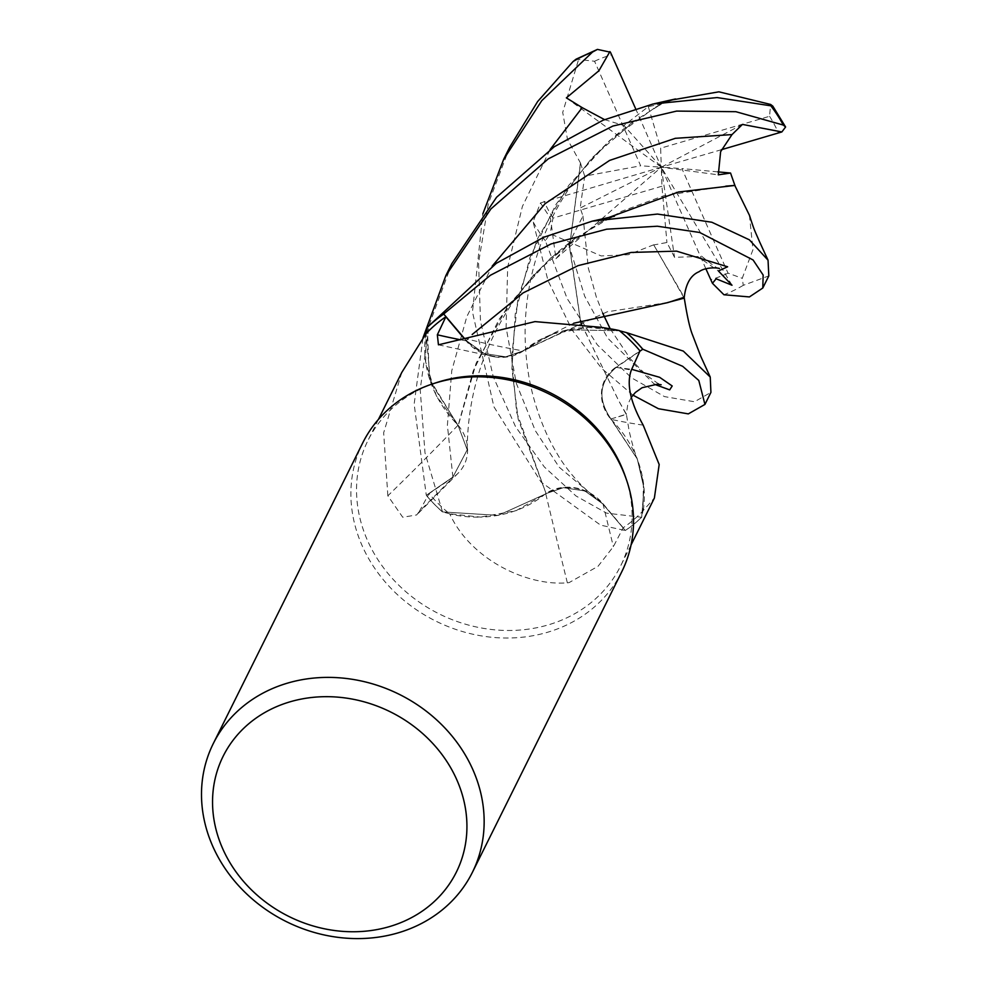<?xml version="1.0" encoding="UTF-8"?>
<svg xmlns="http://www.w3.org/2000/svg" width="988" height="988" viewBox="0 0 988 988"><rect width="100%" height="100%" fill="white"/><g stroke="black" fill="none" stroke-linecap="round" stroke-linejoin="round"><path stroke-width="0.74" stroke-dasharray="4.94 3.71" d="M464.039 337.995L466.311 340.675L484.157 353.531L505.683 356.816L522.961 350.925L505.683 356.816L484.157 353.531L466.336 340.65C484.083 358.261 503.176 361.534 523.578 350.505M573.67 323.249L539.954 340.07L522.985 351.061L567.396 329.794L619.488 330.758L567.421 329.794L522.899 350.814L553.058 333.808L588.65 327.423A115.102 100.961 26.4 0 1 610.88 328.93M639.854 351.234L616.166 367.437C599.074 381.924 597.382 399.164 611.078 419.159C597.382 399.164 599.074 381.924 616.166 367.437C598.889 382.109 597.32 399.51 611.449 419.628M581.586 324.237L618.599 400.585L626.293 414.503L610.806 418.974L637.285 459L643.978 488.22L641.694 517.156A144.594 126.835 26.4 0 1 625.305 530.482L602.729 503.855L584.908 490.962L563.395 487.664L546.105 493.568L515.995 510.734L480.403 517.107A115.102 100.961 26.4 0 1 449.812 513.995C470.362 558.85 525.777 586.23 567.347 582.834L569.088 582.611L598.036 566.297L613.363 546.648L623.193 527.753A141.049 123.722 26.4 0 0 642.99 510.821A141.049 123.722 26.4 0 0 643.2 510.598L654.389 498.014M625.293 476.389A141.049 123.722 26.4 0 1 620.637 565.926A141.049 123.722 26.4 0 1 548.044 624.947A141.049 123.722 26.4 0 1 396.373 582.797A141.049 123.722 26.4 0 1 368.018 440.376A141.049 123.722 26.4 0 1 436.573 382.603M621.748 571.805A144.668 126.896 26.4 0 1 547.303 632.345A144.668 126.896 26.4 0 1 391.742 589.107A144.668 126.896 26.4 0 1 362.658 443.044M643.2 425.161A2449.141 302.513 -13.6 0 1 610.967 419.344A41.595 36.482 26.4 0 1 615.919 367.215L639.989 350.925M610.967 419.344A115.102 100.961 26.4 0 1 643.386 482.502A115.102 100.961 26.4 0 1 643.2 510.598M643.386 482.502L642.99 510.821L641.694 517.156L643.978 488.233L637.285 459L611.066 418.961L637.297 459.012L643.386 482.502M567.347 582.834A2449.141 199.749 73.2 0 1 545.709 493.617A41.595 36.482 26.4 0 1 602.964 503.682L623.193 527.753M545.709 493.617A115.102 100.961 26.4 0 1 480.403 517.107L449.552 513.785A141.049 123.722 26.4 0 1 429.051 493.617L453.122 477.328A2437.767 1398.094 155.2 0 1 419.332 511.401L429.051 493.617M449.812 513.995A141.049 123.722 26.4 0 1 449.552 513.785L442.513 511.92A144.594 126.835 26.4 0 1 426.297 495.284L452.887 477.068L467.238 449.861L458.136 425.581L436.326 395.78L425.667 362.04A115.102 100.961 26.4 0 1 425.853 333.944M604.52 119.61L623.959 125.525L648.313 106.642L661.614 103.851L634.123 121.24L592.034 157.808L556.121 204.207L529.988 257.362L515.267 313.69L511.92 368.808L518.169 419.134L546.105 493.568L563.395 487.664L584.908 490.962L602.729 503.855L625.305 530.482L602.729 503.868C584.958 486.281 565.865 483.009 545.462 494.037M609.238 217.298L599.259 222.757L550.736 257.954L508.054 305.7L476.167 363.127L458.271 425.519L430.484 382.01L426.05 333.722L425.667 362.04A115.102 100.961 26.4 0 0 458.074 425.198A2449.141 1404.615 155.2 0 1 387.852 495.815L402.721 517.243L416.689 514.946L419.332 511.401M401.77 372.464L383.665 432.756L387.852 495.815M458.074 425.198A41.595 36.482 26.4 0 1 458.42 472.906A41.595 36.482 26.4 0 1 453.122 477.328M725.772 186.152L664.047 195.673L621.217 211.444L576.016 237.836L534.533 273.849L499.236 319.075L473.227 370.883L458.148 425.519L467.238 449.799L452.887 477.068L426.297 495.284L452.899 477.105L467.238 449.799L458.136 425.581M463.705 338.143A2449.141 1301.863 -94.6 0 0 523.331 350.925A41.595 36.482 26.4 0 1 493.605 356.68A41.595 36.482 26.4 0 1 466.089 340.86L463.78 338.118M523.331 350.925A115.102 100.961 26.4 0 1 588.65 327.423L619.501 330.758M667.567 302.563L607.274 311.776L522.899 350.814M611.066 418.961L626.38 414.182L629.183 431.126C633.777 450.454 635.049 452.875 637.285 459L637.297 459.012M427.347 327.386L429.41 378.774L458 425.581M464.064 337.982L466.336 340.65L464.064 337.982M661.627 103.938L655.699 107.075L609.596 140.568L568.668 185.435L537.225 239.281L517.984 298.215L511.611 357.471L516.65 412.268L546.129 493.704L498.236 515.378L442.513 511.92L498.224 515.378L546.142 493.728M509.722 147.126L488.331 203.664L478.575 262.549L480.477 321.125L493.284 376.811L515.563 426.705L544.289 466.904L575.955 495.939L606.546 513.13L641.669 517.292A144.668 126.896 26.4 0 1 625.342 530.531L600.581 525.134L541.091 482.058L493.914 406.76L472.474 311.998L482.836 213.902M653.809 244.765L628.467 254.706L601.161 255.929L550.106 233.724L545.364 240.763L567.112 298.5L597.308 344.8L631.381 377.725L664.467 396.596L694.515 401.758L710.928 392.384M749.423 215.261L752.98 249.618L742.235 278.295L743.285 285.322L768.812 275.899M632.913 395.114L601.754 368.487L572.151 330.091L548.007 280.567L533.088 221.769L540.485 202.935L550.501 218.36L555.923 258.695L568.594 244.036L582.969 216.014L580.191 208.023L584.698 176.111L640.669 165.799L594.554 61.244L576.029 59.206M580.672 163.366L567.458 139.271L562.715 112.41L578.474 59.873M580.388 163.403L569.508 246.827L580.425 320.668M581.487 324.225L618.747 400.819L626.38 414.182M641.669 517.292L641.694 517.156A144.594 126.835 26.4 0 1 625.305 530.482L625.342 530.531M584.698 176.111L580.561 163.378L569.619 246.37L580.499 320.643M451.825 263.611L429.15 325.064L420.196 389.507L425.025 453.06L442.513 511.92A144.594 126.835 26.4 0 1 426.297 495.284L414.145 404.129L423.025 337.773M684.153 298.154L653.821 244.938L666.937 242.505L674.532 257.337L697.763 256.522L718.412 270.971M653.821 245.098L684.141 297.277M661.59 103.728L668.246 100.603M717.881 171.875L681.905 168.59L728.02 273.145L742.235 278.295M732.009 285.248L661.293 167.194L674.532 257.337M705.901 268.86L661.293 167.194L623.959 125.525M635.519 108.47L661.293 167.194L660.651 148.188L769.566 116.288L770.603 104.444M566.359 97.861L661.293 167.194L661.935 186.213L666.937 242.505M442.365 511.87A144.668 126.896 26.4 0 1 426.248 495.321M648.313 106.642L660.651 148.188M661.935 186.213L553.008 218.101L550.106 233.724M540.485 202.935L661.293 167.194L681.905 168.59M721.413 149.707L661.293 167.194L718.301 174.839M742.445 124.414L661.293 167.194L640.669 165.799M555.923 258.695L661.293 167.194L580.191 208.023M615.919 367.215A2437.767 301.105 -13.6 0 0 631.369 370.043M602.964 503.682A2437.767 198.823 73.2 0 0 613.363 546.648M466.089 340.86A2437.767 1295.811 -94.6 0 1 460.013 339.674M616.166 367.437L631.703 369.314M452.887 477.068L447.391 425.272L451.775 370.698L466.842 316.592L492.172 266.13M466.336 340.65L472.178 334.5M602.729 503.855L559.159 467.176L535.286 430.632L516.255 383.146L506.091 327.399L507.684 267.118L522.393 206.443L550.081 149.62M743.285 285.322A144.668 126.896 26.4 0 1 723.92 294.745M594.554 61.244A130.206 114.2 26.4 0 1 611.708 54.76A130.206 114.2 26.4 0 1 611.918 54.698M728.02 273.145A130.206 114.2 26.4 0 1 710.878 279.629A130.206 114.2 26.4 0 1 710.656 279.69M568.594 244.036L584.686 296.215L607.558 337.995L654.501 384.32M545.364 240.763A144.668 126.896 26.4 0 1 533.088 221.769M769.566 116.288A130.206 114.2 26.4 0 1 778.507 133.108M553.008 218.101A130.206 114.2 26.4 0 1 544.067 201.28M631.06 544.944L620.637 565.926M458.42 472.906L416.689 514.946M603.866 327.781L601.26 327.324M438.45 344.824L493.605 356.68M576.016 237.836C547.673 258.189 524.233 283.383 505.72 313.418C480.279 355.482 467.46 400.93 467.238 449.799L467.238 449.861M593.813 495.803L593.788 495.791C582.735 488.208 565.778 469.473 556.269 452.171C547.723 438.03 540.572 421.296 534.804 401.955C529.272 383.171 526.098 363.127 525.27 341.823C524.418 319.519 526.678 296.771 532.038 273.59C537.089 252.15 544.771 231.612 555.083 211.938C578.128 168.862 608.003 139.432 634.123 121.24M378.441 419.394L368.018 440.376M582.969 216.014L588.354 268.18L596.369 297.153L602.668 313.085M610.226 328.831L630.468 358.99L646.103 374.934L657.341 383.06L661.157 384.752M631.209 397.386L627.8 404.327L626.293 414.503M599.259 222.757L614.487 216.224M719.511 268.501C719.091 269.798 712.57 265.253 699.936 254.83M539.954 340.07L555.911 332.833M653.13 103.987L654.501 103.678M655.699 107.075L668.654 100.986"/><path stroke-width="1.48" d="M603.866 327.781L610.88 328.93A115.102 100.961 26.4 0 1 619.241 330.548A141.049 123.722 26.4 0 1 619.501 330.758L626.528 332.623A144.594 126.835 26.4 0 1 642.743 349.258L639.854 351.234L642.793 349.221L682.683 366.326L698.8 380.454L704.938 404.425L688.327 413.886L658.44 408.723L632.913 395.114M213.272 743.606L362.658 443.044A144.668 126.896 26.4 0 1 432.966 383.776L436.573 382.603A141.049 123.722 26.4 0 1 440.611 381.343A141.049 123.722 26.4 0 1 625.293 476.389L626.528 479.97A144.668 126.896 26.4 0 1 621.748 571.805L472.375 872.379A144.668 126.896 26.4 0 1 397.917 932.919A144.668 126.896 26.4 0 1 242.369 889.682A144.668 126.896 26.4 0 1 213.272 743.606A144.668 126.896 26.4 0 1 287.73 683.066A144.668 126.896 26.4 0 1 443.279 726.304A144.668 126.896 26.4 0 1 472.375 872.379M631.06 544.944L654.389 498.014L659.181 464.508L643.2 425.161C630.245 402.03 626.306 383.653 631.369 370.043L639.989 350.925A141.049 123.722 26.4 0 0 619.501 330.758L626.528 332.623L619.488 330.758M619.241 330.548L601.26 327.324L535.014 321.606L438.45 344.824L437.338 334.796L445.847 316.79L463.78 338.118M432.966 383.776A144.668 126.896 26.4 0 1 437.104 382.504A144.668 126.896 26.4 0 1 626.528 479.97M290.139 701.789A130.206 114.2 26.4 0 1 456.864 779.915A130.206 114.2 26.4 0 1 389.321 926.645A130.206 114.2 26.4 0 1 222.609 848.507A130.206 114.2 26.4 0 1 290.139 701.789M704.938 404.425L710.928 392.384L710.236 377.046L683.326 351.098L626.528 332.623A144.594 126.835 26.4 0 1 642.743 349.258L639.854 351.234M464.039 337.995L443.698 314.011L490.394 275.269L551.02 243.962L606.681 229.191L657.341 226.227L699.652 232.464L753.091 259.98L763.156 275.047L762.785 288.027L768.812 275.899L768.047 260.202L749.373 239.825L711.854 222.251L657.465 214.063L592.257 221.151L543.808 237.231L496.359 263.277L427.372 327.25L426.05 333.722A141.049 123.722 26.4 0 0 425.853 333.944L401.77 372.464L378.441 419.394M427.347 327.386A144.594 126.835 26.4 0 1 443.748 314.061L464.064 337.982L443.748 314.061A144.594 126.835 26.4 0 0 427.347 327.386L426.05 333.722A141.049 123.722 26.4 0 1 445.847 316.79M626.676 332.672A144.668 126.896 26.4 0 1 642.793 349.221M423.025 337.773L445.835 275.664L490.9 208.95L548.241 158.883L612.832 126.069L676.619 111.088L735.862 111.693L783.311 125.068L785.596 126.983L781.854 131.947L742.445 124.414L732.009 134.578L720.623 151.683L718.301 174.839L730.552 173.036L734.874 185.398L725.772 186.152M668.246 100.603L718.906 91.822L770.603 104.444L772.814 106.124L717.09 97.565L653.13 103.975L603.137 120.19L554.268 146.743L496.544 197.279L451.825 263.611L445.835 275.664M762.785 288.027L749.41 296.931L723.92 294.745L712.434 283.297L716.152 278.789L732.009 285.248L718.412 270.971L727.625 266.785L676.545 251.137L631.171 252.446L578.116 265.611L523.121 292.905L472.178 334.5M597.431 49.4L576.029 59.206L573.102 61.515L537.645 101.529L509.722 147.126L503.682 159.253L541.757 100.677L592.479 52.092L597.431 49.4L610.436 52.203L635.519 108.47M712.434 283.297L705.901 268.86M580.425 320.668L581.487 324.225M580.499 320.643L581.586 324.237M734.763 185.386L749.423 215.261C754.709 231.439 753.708 228.265 759.723 242.122L768.047 260.202M735.023 185.423L678.472 191.993L609.238 217.298M667.567 302.563L684.153 298.154C685.623 284.038 690.587 275.232 699.035 271.737C704.938 267.291 716.337 267.439 719.511 268.501L719.486 268.489M684.141 297.277L668.036 302.538L573.67 323.249M609.905 51.586L598.889 70.778L566.359 97.861L582.191 107.643L604.52 119.61M482.836 213.902L503.682 159.253M427.372 327.25A144.668 126.896 26.4 0 1 443.698 314.011M781.854 131.947L721.413 149.707M730.552 173.036L717.881 171.875M460.013 339.674A2437.767 1295.811 -94.6 0 1 437.338 334.796M771.035 106.074A144.668 126.896 26.4 0 1 783.311 125.068M573.102 61.515A144.668 126.896 26.4 0 1 592.479 52.092M654.501 384.32L669.679 389.877L672.211 385.975L659.638 377.305L631.703 369.314M732.009 134.578L675.335 138.308L609.584 160.427L545.141 203.627L492.172 266.13M582.191 107.643L550.081 149.62M602.668 313.085L610.226 328.831M661.157 384.752L657.069 384.27L642.077 387.728L635.383 392.458L631.209 397.386M614.487 216.224L592.257 221.151M710.236 377.046L700.751 356.285L692.341 334.426C689.76 327.954 687.055 315.765 684.239 297.845M654.501 103.678L675.533 98.948L668.654 100.986M785.596 126.983L772.814 106.124"/></g></svg>
